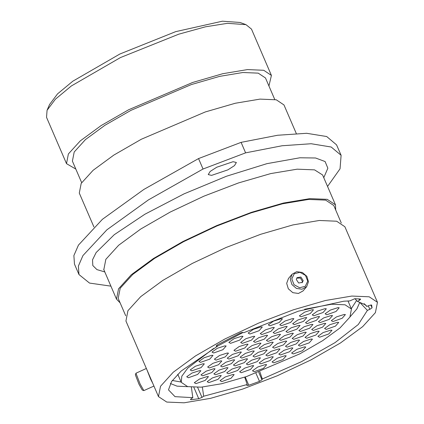 <?xml version="1.0" encoding="UTF-8"?>
<svg xmlns="http://www.w3.org/2000/svg" width="424" height="424" viewBox="0 0 424 424"><rect width="100%" height="100%" fill="white"/><g stroke="black" fill="none" stroke-linecap="round" stroke-linejoin="round"><path stroke-width="0.64" d="M364.195 303.711L366.781 306.42L369.198 305.418L371.631 305.01L372.076 307.798L369.823 309.345L368.292 305.794M216.176 345.772L216.309 346.085L217.342 344.86L239.984 333.179L242.406 332.405L243.774 332.686L298.369 311.168L343.8 301.188L349.736 300.918L354.803 298.681L360.416 299.037L360.67 299.169L359.52 300.25L358.927 298.872M47.085 110.293L49.576 104.521L57.537 93.884L72.817 81.217L119.875 54.012L175.684 31.62L222.377 21.2L240.069 22.483L245.978 24.64L227.502 23.299L205.433 26.839L178.753 34.174L120.485 57.558L71.349 85.966L55.39 99.19L47.085 110.293L46.555 117.363L66.494 163.659L75.885 169.144M211.549 175.398L227.863 169.881L234.499 165.614L236.396 162.482L233.105 161.682L216.791 167.199L210.156 171.471L208.258 174.598L211.549 175.398M268.949 85.998L271.413 75.403L263.712 70.273L247.441 69.594L222.727 73.739L192.65 82.457L128.631 109.752L101.087 125.61L80.311 140.858L68.386 153.976L66.494 163.659M274.747 99.47L265.488 77.958L258.227 73.124L242.899 72.483L219.616 76.389L191.277 84.604L130.968 110.32L105.014 125.255L85.441 139.623L74.205 151.983L72.425 161.104L81.689 182.617M296.254 133.433L283.974 104.919L276.278 99.794L260.029 99.115L235.347 103.26L205.306 111.963L141.372 139.226L113.86 155.062L93.11 170.289L81.201 183.391L79.309 193.063L93.911 226.957M335.707 210.034L335.469 204.829L327.238 199.344L309.849 198.618L283.444 203.048L251.31 212.36L216.643 225.632L182.914 241.526L153.477 258.465L131.286 274.757L118.54 288.776L116.52 299.121L120.14 302.874M341.272 222.955L333.778 205.555L325.674 200.154L308.555 199.439L282.559 203.801L250.918 212.975L216.786 226.034L183.576 241.685L154.596 258.364L132.744 274.408L120.199 288.209L118.206 298.395L125.7 315.795M377.445 302.296L344.892 226.713L336.661 221.227L319.277 220.501L292.873 224.932L260.733 234.244L226.066 247.515L192.337 263.41L162.906 280.349L140.71 296.641L127.963 310.659L125.944 321.005L158.497 396.588L166.727 402.074L184.111 402.8L210.516 398.369L242.655 389.052L277.317 375.786L311.052 359.891L340.483 342.947L362.679 326.66L375.42 312.642L377.445 302.296L369.214 296.811L351.83 296.084L325.425 300.515L293.286 309.833L258.619 323.099L224.89 338.993L195.459 355.932L173.262 372.224L160.516 386.243L158.497 396.588M366.781 306.42L365.716 304.941L357.432 301.427L359.52 300.25M354.883 298.676L357.432 301.427M259.843 371.747L262.302 379.008L301.247 361.783L334.992 342.629L358.259 324.54L367.407 310.347L369.823 309.345M350.044 316.829L356.907 308.911L359.748 302.344L367.407 310.347M262.302 379.008L261.979 379.798L259.462 381.372L255.942 373.21M245.21 376.984L248.782 385.278L259.462 381.372M248.782 385.278L246.879 385.48L247.208 384.536L203.658 396.212L201.962 397.368L198.729 398.698L193.853 387.377M190.784 399.053L191.065 399.71L198.729 398.698M191.065 399.71L190.461 399.583L191.129 398.793L192.83 397.638L174.985 396.641L168.476 389.884L171.55 381.547L181.223 371.016L217.295 346.344L216.924 345.104M216.309 346.085L217.295 346.344M191.367 387.218L192.83 397.638M327.561 186.475L340.064 168.81L341.092 155.311L331.192 147.011L311.168 143.763L282.114 145.739L245.618 152.836L203.064 169.033L148.411 199.9L106.917 229.797L82.94 255.587L78.387 266.076L78.997 274.566L89.506 283.094L110.934 286.152M203.064 169.033L198.549 158.555L241.108 142.358L277.603 135.261L306.658 133.284L326.681 136.533L336.577 144.833L341.092 155.311M245.618 152.836L241.108 142.358M78.997 274.566L74.481 264.088L73.877 255.593L78.429 245.109L102.407 219.319L143.895 189.422L198.549 158.555M271.413 75.403L251.48 29.113L245.978 24.64M202.375 387.07L203.658 396.212M244.706 377.148L247.208 384.536M307.713 281.176L305.497 275.383L299.922 272.309L294.251 273.745L291.802 278.86L294.012 284.652L299.588 287.726L305.259 286.29L307.713 281.176M290.292 279.13L292.104 274.243L296.715 271.673L302.349 272.468L306.844 276.331L308.476 281.774L306.663 286.661L302.052 289.237L296.418 288.437L291.924 284.578L290.292 279.13M296.344 279.522L298.644 283.015L302.487 282.347L303.171 280.513L300.87 277.02L297.023 277.688L296.344 279.522M302.068 282.744L302.423 281.388L300.415 278.038L296.699 278.16M306.663 286.661L303.049 290.901L298.438 293.472L292.804 292.677L288.309 288.813L286.677 283.365L288.49 278.478L292.104 274.243M143.837 390.61L142.263 390.011L138.971 384.176L135.373 374.811L135.961 373.237L140.074 383.937L143.837 390.61L153.96 386.057M146.391 368.477L135.961 373.237M147.086 370.088L152.38 382.384M146.545 368.832L150.647 379.146L152.921 383.641M337.912 307.66L339.226 307.755L335.999 311.47L326.772 314.751L325.107 313.834L330.317 310.092L337.912 307.66M325.012 308.688L326.326 308.783L323.099 312.499L313.871 315.774L312.207 314.862L317.417 311.121L325.012 308.688M312.17 309.711L313.479 309.806L310.257 313.522L301.029 316.797L299.365 315.885L304.575 312.144L312.17 309.711M281.112 318.716L282.421 318.811L279.193 322.526L269.966 325.807L268.302 324.89L273.512 321.148L281.112 318.716M292.56 318.583L293.874 318.673L290.647 322.388L281.419 325.669L279.755 324.757L284.965 321.01L292.56 318.583M305.46 317.555L306.775 317.65L303.547 321.36L294.32 324.641L292.655 323.729L297.865 319.988L305.46 317.555M318.302 316.532L319.616 316.627L316.389 320.337L307.161 323.618L305.497 322.706L310.707 318.965L318.302 316.532M331.202 315.504L332.517 315.599L329.289 319.314L320.062 322.59L318.398 321.678L323.607 317.936L331.202 315.504M344.103 314.476L345.417 314.571L342.189 318.286L332.962 321.567L331.298 320.65L336.508 316.908L344.103 314.476M337.398 322.32L338.707 322.415L335.479 326.13L326.257 329.411L324.588 328.494L329.798 324.752L337.398 322.32M324.498 323.348L325.807 323.443L322.579 327.158L313.357 330.434L311.693 329.522L316.898 325.78L324.498 323.348M311.651 324.371L312.965 324.466L309.737 328.181L300.51 331.457L298.846 330.545L304.056 326.803L311.651 324.371M298.75 325.399L300.065 325.494L296.837 329.204L287.61 332.485L285.946 331.573L291.156 327.826L298.75 325.399M285.909 326.422L287.218 326.517L283.995 330.227L274.768 333.508L273.104 332.596L278.314 328.849L285.909 326.422M273.008 327.445L274.317 327.54L271.095 331.255L261.868 334.536L260.204 333.624L265.413 329.877L273.008 327.445M260.967 326.893L262.281 326.989L259.053 330.704L249.826 333.98L248.162 333.068L253.372 329.326L260.967 326.893M241.68 336.216L242.989 336.311L239.767 340.027L230.539 343.308L228.875 342.391L234.085 338.649L241.68 336.216M253.457 336.311L254.766 336.407L251.543 340.122L242.316 343.403L240.652 342.486L245.862 338.744L253.457 336.311M266.298 335.289L267.613 335.384L264.385 339.099L255.158 342.38L253.494 341.463L258.704 337.721L266.298 335.289M279.199 334.266L280.513 334.356L277.285 338.071L268.058 341.352L266.394 340.44L271.604 336.693L279.199 334.266M292.041 333.243L293.355 333.333L290.127 337.048L280.9 340.329L279.236 339.417L284.446 335.67L292.041 333.243M304.941 332.215L306.255 332.31L303.028 336.02L293.8 339.301L292.136 338.389L297.346 334.647L304.941 332.215M317.841 331.186L319.155 331.282L315.928 334.997L306.7 338.273L305.036 337.361L310.246 333.619L317.841 331.186M330.688 330.164L331.997 330.259L328.775 333.974L319.548 337.25L317.883 336.338L323.093 332.596L330.688 330.164M311.137 339.03L312.446 339.126L309.218 342.841L299.996 346.116L298.332 345.205L303.536 341.463L311.137 339.03M298.236 340.059L299.545 340.154L296.318 343.864L287.096 347.145L285.431 346.233L290.636 342.486L298.236 340.059M285.389 341.082L286.704 341.177L283.476 344.887L274.249 348.168L272.584 347.256L277.794 343.509L285.389 341.082M271.927 342.152L273.236 342.248L270.014 345.963L260.787 349.244L259.122 348.327L264.332 344.585L271.927 342.152M259.647 343.127L260.956 343.223L257.734 346.938L248.506 350.219L246.842 349.307L252.052 345.56L259.647 343.127M246.747 344.156L248.056 344.251L244.834 347.966L235.606 351.247L233.942 350.33L239.152 346.588L246.747 344.156M227.195 353.022L228.504 353.118L225.282 356.833L216.054 360.114L214.39 359.197L219.6 355.455L227.195 353.022M240.037 352L241.351 352.095L238.124 355.81L228.896 359.091L227.232 358.174L232.442 354.432L240.037 352M265.779 349.948L267.094 350.044L263.866 353.759L254.638 357.04L252.974 356.123L258.184 352.381L265.779 349.948M278.679 348.926L279.994 349.016L276.766 352.731L267.539 356.012L265.875 355.1L271.084 351.353L278.679 348.926M291.579 347.897L292.894 347.993L289.666 351.703L280.439 354.983L278.775 354.072L283.985 350.33L291.579 347.897M304.427 346.874L305.736 346.97L302.513 350.68L293.286 353.961L291.622 353.049L296.832 349.307L304.427 346.874M284.875 355.741L286.184 355.837L282.956 359.547L273.734 362.827L272.07 361.916L277.275 358.169L284.875 355.741M265.318 364.608L266.632 364.698L263.405 368.414L254.177 371.694L252.513 370.783L257.723 367.036L265.318 364.608M271.975 356.764L273.284 356.86L270.056 360.575L260.834 363.856L259.17 362.944L264.375 359.197L271.975 356.764M259.128 357.787L260.442 357.882L257.214 361.598L247.987 364.879L246.323 363.962L251.533 360.22L259.128 357.787M246.227 358.815L247.542 358.911L244.314 362.626L235.087 365.907L233.423 364.99L238.633 361.248L246.227 358.815M233.386 359.838L234.695 359.934L231.472 363.649L222.245 366.93L220.581 366.013L225.791 362.271L233.386 359.838M220.485 360.866L221.794 360.962L218.572 364.677L209.345 367.958L207.681 367.041L212.89 363.299L220.485 360.866M213.776 368.71L215.09 368.806L211.862 372.521L202.635 375.802L200.971 374.885L206.181 371.143L213.776 368.71M226.676 367.682L227.99 367.778L224.762 371.493L215.535 374.774L213.871 373.857L219.081 370.115L226.676 367.682M239.518 366.659L240.832 366.755L237.604 370.47L228.377 373.751L226.713 372.834L231.923 369.092L239.518 366.659M232.866 374.498L234.181 374.593L230.953 378.309L221.726 381.589L220.061 380.673L225.271 376.931L232.866 374.498M252.418 365.631L253.732 365.726L250.505 369.442L241.277 372.723L239.613 371.806L244.823 368.064L252.418 365.631M219.966 375.526L221.28 375.622L218.053 379.337L208.825 382.618L207.161 381.701L212.371 377.959L219.966 375.526M207.124 376.549L208.433 376.644L205.211 380.36L195.983 383.641L194.319 382.724L199.529 378.982L207.124 376.549M199.54 370.618L200.849 370.714L197.626 374.429L188.399 377.71L186.735 376.793L191.945 373.051L199.54 370.618M203.006 363.771L204.32 363.866L201.093 367.582L191.865 370.862L190.201 369.945L195.411 366.204L203.006 363.771M211.703 355.291L213.018 355.386L209.79 359.101L200.563 362.382L198.898 361.465L204.108 357.724L211.703 355.291M224.831 345.904L226.146 346L222.918 349.71L213.691 352.991L212.027 352.079L217.236 348.332L224.831 345.904M252.937 350.971L254.252 351.067L251.024 354.782L241.797 358.063L240.132 357.146L245.342 353.404L252.937 350.971M213.611 348.459L187.673 368.191L181.801 376.231L181.255 382.347L187.652 386.614L201.167 387.176L221.694 383.731L246.678 376.491L299.848 353.817L322.728 340.647L339.979 327.985L349.89 317.088L351.459 309.043L345.062 304.782L331.547 304.215L304.602 309.271M243.037 332.49L217.263 346.244M322.68 175.011L314.55 169.881L297.166 169.155L270.761 173.586L238.622 182.903L203.955 196.169L170.225 212.069L140.794 229.008L118.598 245.3L105.852 259.313L103.832 269.659L116.52 299.121M104.808 271.922L96.958 269.627L92.819 265.535L92.538 259.785L96.115 252.556L114.268 234.668L144.902 214.21L184.032 193.847L226.549 176.236L266.919 163.664L299.869 157.781L315.567 157.998L325.086 161.544L327.869 168.217L323.756 177.63M172.292 380.498L181.106 382.003M170.347 383.503L177.094 386.158L187.88 386.667M351.311 308.699L356.568 300.494M197.658 387.377L201.962 397.368M258.698 372.182L261.979 379.798M370.83 304.914L372.076 307.798M322.781 175.366L335.469 204.829M103.832 269.659L103.642 269.346M181.255 382.347L177.767 374.254M351.459 309.043L347.977 300.955"/></g></svg>
